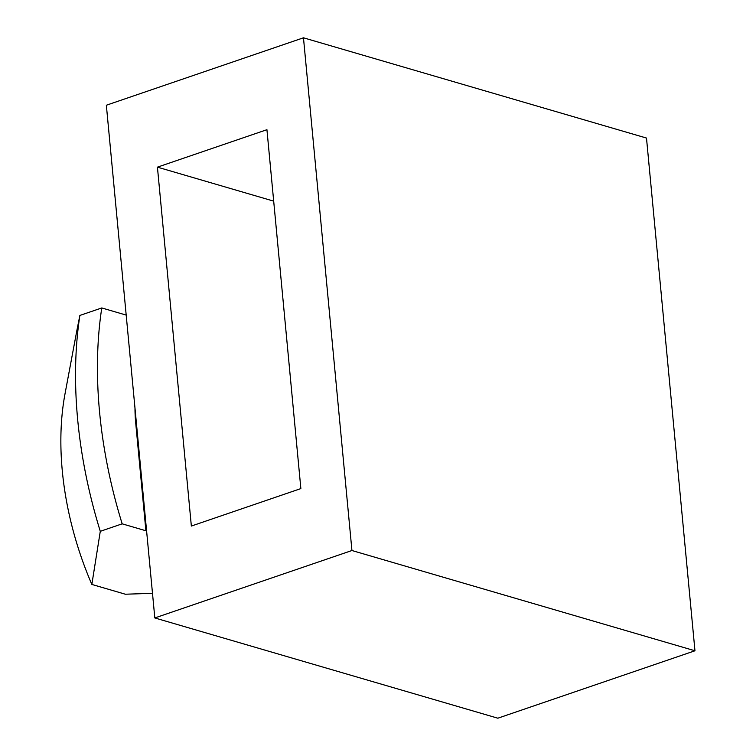 <?xml version="1.0" encoding="UTF-8"?>
<svg xmlns="http://www.w3.org/2000/svg" width="756" height="756" viewBox="0 0 756 756"><rect width="100%" height="100%" fill="white"/><g stroke="black" fill="none" stroke-linecap="round" stroke-linejoin="round"><path stroke-width="1.13" d="M152.485 593.29L125.364 594.225L91.845 584.435A227.991 132.98 -108.9 0 1 62.294 470.837A227.991 132.98 -108.9 0 1 65.016 393.829L76.715 331.308M76.706 331.308L79.871 315.441A341.986 199.471 71.1 0 0 77.688 419.76A341.986 199.471 71.1 0 0 100.283 531.326L122.179 523.832A341.986 199.471 -108.9 0 1 99.594 412.275A341.986 199.471 -108.9 0 1 101.776 307.947L126.186 315.082M79.871 315.441L101.776 307.947M106.35 105.226L154.819 617.945L351.937 550.519L303.468 37.8L106.35 105.226M351.937 550.519L694.962 650.774L497.835 718.2L154.819 617.945M694.962 650.774L646.493 138.055L303.468 37.8M300.86 488.593L266.934 129.692L157.428 167.152L191.353 526.053L300.86 488.593M273.691 201.134L157.428 167.152M146.551 530.542L145.899 530.769L135.702 422.821A113.995 66.49 -108.9 0 1 134.984 408.117M145.899 530.769L122.179 523.832M100.283 531.326L91.845 584.435M135.702 422.821L136.354 422.604"/></g></svg>
